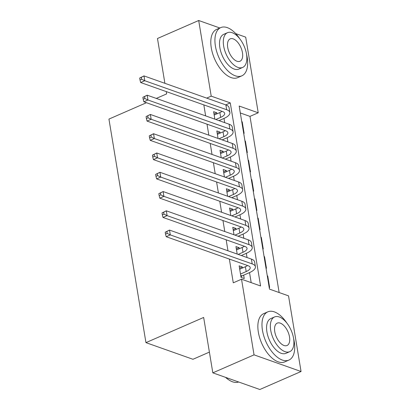 <?xml version="1.0" encoding="UTF-8"?>
<svg xmlns="http://www.w3.org/2000/svg" width="410" height="410" viewBox="0 0 410 410"><rect width="100%" height="100%" fill="white"/><g stroke="black" fill="none" stroke-linecap="round" stroke-linejoin="round"><path stroke-width="0.61" d="M209.392 352.113L192.966 359.283L145.95 342.637L108.942 119.09L146.442 102.72M235.729 33.62L245.703 37.151L258.228 112.791L239.168 106.041L269.478 289.117L288.532 295.866L301.058 371.506L254.046 354.855L241.521 279.215L260.581 285.97L230.271 102.889L211.211 96.14L198.691 20.5L219.847 27.993M279.143 292.54L249.982 116.389L258.228 112.791M254.046 354.855L212.826 372.849L259.837 389.5L301.058 371.506M242.489 267.996L242.315 266.966L239.143 265.844L241.054 277.406L244.232 278.534L243.673 275.161M239.296 248.726L239.127 247.696L235.95 246.574L237.19 254.051M236.109 229.457L235.934 228.426L232.762 227.299L233.997 234.781M232.916 210.186L232.747 209.156L229.569 208.029L230.809 215.511M229.728 190.911L229.554 189.881L226.381 188.759L227.617 196.236M226.535 171.641L226.366 170.611L223.189 169.489L224.429 176.966M223.347 152.371L223.173 151.341L220.001 150.214L221.236 157.696M220.155 133.101L219.985 132.071L216.808 130.944L218.048 138.426M241.803 121.975L242.207 121.796L244.119 133.363L243.663 133.199M244.995 141.245L245.395 141.071L247.312 152.633L246.856 152.469M248.183 160.515L248.588 160.341L250.5 171.903L250.044 171.739M251.376 179.785L251.776 179.611L253.693 191.173L253.236 191.014M254.564 199.06L254.969 198.881L256.88 210.448L256.424 210.284M257.757 218.33L258.156 218.156L260.073 229.718L259.617 229.554M260.945 237.6L261.349 237.426L263.261 248.988L262.805 248.829M264.137 256.87L264.537 256.696L266.454 268.258L265.998 268.099M249.982 116.389L240.311 112.965M241.746 121.637L242.207 121.796M244.939 140.907L245.395 141.071M248.132 160.177L248.588 160.341M251.32 179.452L251.776 179.611M254.513 198.722L254.969 198.881M257.7 217.992L258.156 218.156M260.893 237.262L261.349 237.426M264.081 256.537L264.537 256.696M267.274 275.807L267.73 275.966L269.642 287.533L269.185 287.369M203.826 104.898L205.646 115.892M207.014 124.168L208.833 135.162M210.207 143.444L212.026 154.432M213.395 162.714L215.214 173.707M216.588 181.984L218.407 192.977M219.775 201.254L221.595 212.247M222.968 220.529L224.788 231.517M226.156 239.799L227.975 250.792M229.349 259.069L233.28 282.818L241.521 279.215M251.192 282.644L249.531 272.604M247.035 257.541L246.338 253.329M243.847 238.266L243.15 234.059M240.655 218.996L239.958 214.789M237.467 199.726L236.77 195.519M234.274 180.456L233.577 176.244M231.086 161.181L230.389 156.974M227.893 141.911L227.196 137.704M224.706 122.641L224.009 118.434M216.967 113.826L216.793 112.796L213.62 111.674L214.855 119.151M164.897 83.317L157.476 38.494L198.691 20.5M212.826 372.849L203.657 317.448L145.95 342.637M206.681 98.118L211.211 96.14M156.297 98.415L166.644 93.9L166.265 91.599M225.741 104.868L230.271 102.889M214.005 114.016L216.793 112.796M267.325 276.145L267.73 275.966M217.197 133.286L219.985 132.071M220.385 152.556L223.173 151.341M223.578 171.831L226.366 170.611M226.766 191.101L229.554 189.881M229.959 210.371L232.747 209.156M233.146 229.641L235.934 228.426M236.339 248.916L239.127 247.696M239.527 268.186L242.315 266.966M215.819 119.494L220.662 117.378A10.527 3.931 170.6 0 0 224.695 113.411A10.527 3.931 170.6 0 0 222.553 111.53L140.661 82.528L140.005 79.96L141.655 79.243L141.337 77.316L139.687 78.033L140.005 79.96M214.174 115.046L219.862 112.56A10.527 3.931 170.6 0 0 222.071 111.361M139.687 78.033L143.987 75.911L144.781 80.729L226.674 109.731A15.795 5.899 -9.4 0 1 229.892 112.55A15.795 5.899 -9.4 0 1 223.839 118.505L218.996 120.617M141.337 77.316L143.987 75.911L225.874 104.914A15.795 5.899 -9.4 0 1 229.093 107.733L229.892 112.55M141.655 79.243L144.781 80.729L140.661 82.528M239.809 38.822A26.322 13.684 66.4 0 0 220.759 27.593A26.322 13.684 66.4 0 0 215.409 46.094A26.322 13.684 66.4 0 0 241.823 75.84A26.322 13.684 66.4 0 0 247.174 57.344A26.322 13.684 66.4 0 0 246.538 54.243M220.759 27.593L216.639 29.392A26.322 13.684 66.4 0 0 211.288 47.893A26.322 13.684 66.4 0 0 237.703 77.644L241.823 75.84M242.664 67.43L238.871 69.085A18.952 9.85 -113.6 0 1 219.857 47.668A18.952 9.85 -113.6 0 1 223.706 34.348L227.499 32.692A18.952 9.85 66.4 0 0 223.65 46.012A18.952 9.85 66.4 0 0 242.664 67.43A18.952 9.85 66.4 0 0 246.518 54.115A18.952 9.85 66.4 0 0 227.499 32.692M227.714 47.452A12.213 6.35 66.4 0 0 239.968 61.254A12.213 6.35 66.4 0 0 242.453 52.675A12.213 6.35 66.4 0 0 230.195 38.868A12.213 6.35 66.4 0 0 227.714 47.452M286.867 323.07A26.322 13.684 66.4 0 0 267.817 311.846A26.322 13.684 66.4 0 0 262.467 330.347A26.322 13.684 66.4 0 0 288.881 360.093A26.322 13.684 66.4 0 0 294.231 341.597A26.322 13.684 66.4 0 0 293.596 338.496M267.817 311.846L263.697 313.645A26.322 13.684 66.4 0 0 258.346 332.146A26.322 13.684 66.4 0 0 284.76 361.892L288.881 360.093M289.721 351.683L285.929 353.338A18.952 9.85 -113.6 0 1 266.915 331.921A18.952 9.85 -113.6 0 1 270.764 318.601L274.556 316.945A18.952 9.85 66.4 0 0 270.708 330.265A18.952 9.85 66.4 0 0 289.721 351.683A18.952 9.85 66.4 0 0 293.575 338.363A18.952 9.85 66.4 0 0 274.556 316.945M274.772 331.705A12.213 6.35 66.4 0 0 287.026 345.507A12.213 6.35 66.4 0 0 289.511 336.923A12.213 6.35 66.4 0 0 277.252 323.121A12.213 6.35 66.4 0 0 274.772 331.705M225.741 377.425A26.322 13.684 66.4 0 0 229.287 380.183A26.322 13.684 66.4 0 0 238.661 382.002M229.287 380.183L228.775 379.855A25.692 13.356 -113.6 0 1 225.505 377.338M219.012 138.764L223.85 136.653A10.527 3.931 170.6 0 0 227.888 132.681A10.527 3.931 170.6 0 0 225.741 130.805L143.854 101.803L143.198 99.23L144.848 98.513L144.525 96.586L142.88 97.303L143.198 99.23M217.367 134.316L223.055 131.835A10.527 3.931 170.6 0 0 225.259 130.631M142.88 97.303L147.175 95.187L147.974 100.004L229.861 129.001A15.795 5.899 -9.4 0 1 233.08 131.82A15.795 5.899 -9.4 0 1 227.027 137.775L222.184 139.892M144.525 96.586L147.175 95.187L229.067 124.184A15.795 5.899 -9.4 0 1 232.28 127.003L233.08 131.82M144.848 98.513L147.974 100.004L143.854 101.803M222.199 158.04L227.043 155.923A10.527 3.931 170.6 0 0 231.076 151.951A10.527 3.931 170.6 0 0 228.934 150.075L147.041 121.073L146.385 118.5L148.036 117.783L147.718 115.856L146.068 116.573L146.385 118.5M220.554 153.586L226.243 151.105A10.527 3.931 170.6 0 0 228.452 149.906M146.068 116.573L150.367 114.457L151.162 119.274L233.054 148.276A15.795 5.899 -9.4 0 1 236.273 151.095A15.795 5.899 -9.4 0 1 230.22 157.05L225.377 159.162M147.718 115.856L150.367 114.457L232.255 143.459A15.795 5.899 -9.4 0 1 235.473 146.278L236.273 151.095M148.036 117.783L151.162 119.274L147.041 121.073M225.392 177.31L230.23 175.193A10.527 3.931 170.6 0 0 234.269 171.226A10.527 3.931 170.6 0 0 232.121 169.345L150.234 140.343L149.578 137.775L151.228 137.053L150.906 135.126L149.26 135.848L149.578 137.775M223.747 172.861L229.436 170.375A10.527 3.931 170.6 0 0 231.64 169.176M149.26 135.848L153.555 133.727L154.355 138.544L236.247 167.546A15.795 5.899 -9.4 0 1 239.46 170.365A15.795 5.899 -9.4 0 1 233.408 176.32L228.565 178.432M150.906 135.126L153.555 133.727L235.448 162.729A15.795 5.899 -9.4 0 1 238.661 165.548L239.46 170.365M151.228 137.053L154.355 138.544L150.234 140.343M228.58 196.58L233.423 194.468A10.527 3.931 170.6 0 0 237.457 190.496A10.527 3.931 170.6 0 0 235.314 188.615L153.422 159.613L152.766 157.045L154.416 156.328L154.099 154.401L152.448 155.118L152.766 157.045M226.935 192.131L232.624 189.645A10.527 3.931 170.6 0 0 234.833 188.446M152.448 155.118L156.748 152.997L157.542 157.814L239.435 186.816A15.795 5.899 -9.4 0 1 242.653 189.635A15.795 5.899 -9.4 0 1 236.601 195.59L231.758 197.707M154.099 154.401L156.748 152.997L238.635 181.999A15.795 5.899 -9.4 0 1 241.854 184.818L242.653 189.635M154.416 156.328L157.542 157.814L153.422 159.613M231.773 215.85L236.611 213.738A10.527 3.931 170.6 0 0 240.649 209.766A10.527 3.931 170.6 0 0 238.502 207.89L156.615 178.888L155.959 176.315L157.609 175.598L157.286 173.671L155.641 174.388L155.959 176.315M230.128 211.401L235.817 208.921A10.527 3.931 170.6 0 0 238.02 207.716M155.641 174.388L159.936 172.272L160.735 177.089L242.628 206.092A15.795 5.899 -9.4 0 1 245.841 208.905A15.795 5.899 -9.4 0 1 239.788 214.86L234.945 216.977M157.286 173.671L159.936 172.272L241.828 201.269A15.795 5.899 -9.4 0 1 245.042 204.088L245.841 208.905M157.609 175.598L160.735 177.089L156.615 178.888M234.961 235.125L239.804 233.008A10.527 3.931 170.6 0 0 243.837 229.036A10.527 3.931 170.6 0 0 241.695 227.16L159.803 198.158L159.147 195.59L160.797 194.868L160.479 192.941L158.829 193.658L159.147 195.59M233.316 230.671L239.004 228.191A10.527 3.931 170.6 0 0 241.213 226.991M158.829 193.658L163.129 191.542L163.923 196.359L245.815 225.362A15.795 5.899 -9.4 0 1 249.034 228.18A15.795 5.899 -9.4 0 1 242.981 234.136L238.138 236.247M160.479 192.941L163.129 191.542L245.016 220.544A15.795 5.899 -9.4 0 1 248.234 223.363L249.034 228.18M160.797 194.868L163.923 196.359L159.803 198.158M238.154 254.395L242.992 252.278A10.527 3.931 170.6 0 0 247.03 248.311A10.527 3.931 170.6 0 0 244.883 246.43L162.995 217.428L162.339 214.86L163.99 214.138L163.667 212.211L162.022 212.933L162.339 214.86M236.508 249.946L242.197 247.461A10.527 3.931 170.6 0 0 244.401 246.261M162.022 212.933L166.316 210.812L167.116 215.629L249.008 244.632A15.795 5.899 -9.4 0 1 252.222 247.45A15.795 5.899 -9.4 0 1 246.169 253.406L241.326 255.517M163.667 212.211L166.316 210.812L248.209 239.814A15.795 5.899 -9.4 0 1 251.422 242.633L252.222 247.45M163.99 214.138L167.116 215.629L162.995 217.428M240.496 274.034L246.184 271.553A10.527 3.931 170.6 0 0 250.218 267.581A10.527 3.931 170.6 0 0 248.076 265.7L166.183 236.703L165.527 234.13L167.177 233.413L166.86 231.486L165.209 232.203L165.527 234.13M239.701 269.216L245.385 266.731A10.527 3.931 170.6 0 0 247.594 265.531M165.209 232.203L169.509 230.082L170.304 234.899L252.196 263.902A15.795 5.899 -9.4 0 1 255.415 266.72A15.795 5.899 -9.4 0 1 249.362 272.676L242.013 275.884L240.972 276.909M166.86 231.486L169.509 230.082L251.397 259.084A15.795 5.899 -9.4 0 1 254.615 261.903L255.415 266.72M167.177 233.413L170.304 234.899L166.183 236.703M240.726 275.428L242.013 275.884M219.862 112.56L220.662 117.378M225.874 104.914L226.674 109.731M223.055 131.835L223.85 136.653M229.067 124.184L229.861 129.001M226.243 151.105L227.043 155.923M232.255 143.459L233.054 148.276M229.436 170.375L230.23 175.193M235.448 162.729L236.247 167.546M232.624 189.645L233.423 194.468M238.635 181.999L239.435 186.816M235.817 208.921L236.611 213.738M241.828 201.269L242.628 206.092M239.004 228.191L239.804 233.008M245.016 220.544L245.815 225.362M242.197 247.461L242.992 252.278M248.209 239.814L249.008 244.632M245.385 266.731L246.184 271.553M251.397 259.084L252.196 263.902"/></g></svg>
